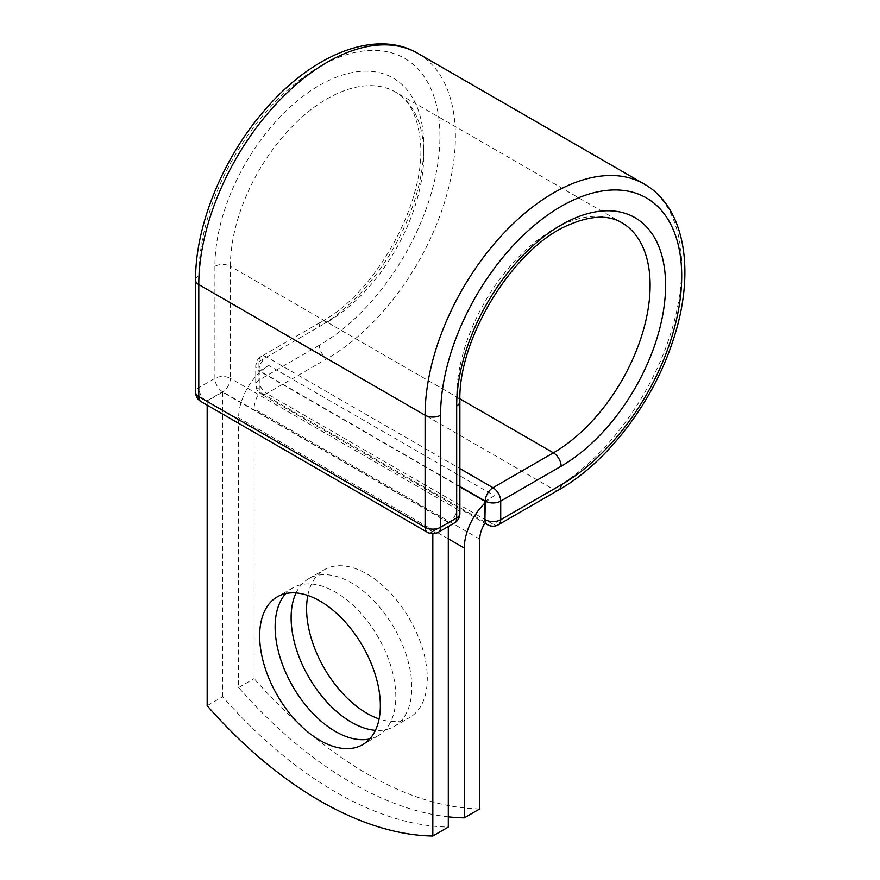 <?xml version="1.0" encoding="UTF-8"?>
<svg xmlns="http://www.w3.org/2000/svg" width="880" height="880" viewBox="0 0 880 880"><rect width="100%" height="100%" fill="white"/><g stroke="black" fill="none" stroke-linecap="round" stroke-linejoin="round"><path stroke-width="0.66" stroke-dasharray="4.4 3.3" d="M369.699 738.958A85.349 49.269 -120 0 0 378.147 735.713A85.349 49.269 -120 0 0 391.226 667.326A85.349 49.269 -120 0 0 335.478 592.119A85.349 49.269 -120 0 0 292.798 587.884A85.349 49.269 -120 0 0 285.769 593.582M307.835 595.452A85.349 49.269 60 0 1 324.269 569.723A85.349 49.269 60 0 1 366.938 573.947A85.349 49.269 60 0 1 422.697 649.154A85.349 49.269 60 0 1 409.607 717.541A85.349 49.269 60 0 1 379.104 718.916M296.065 592.944A85.349 49.269 60 0 1 308.792 578.655A85.349 49.269 60 0 1 351.461 582.879A85.349 49.269 60 0 1 407.22 658.086A85.349 49.269 60 0 1 394.141 726.484A85.349 49.269 60 0 1 375.397 730.356M448.305 816.827A364.727 210.573 -120 0 1 238.634 687.555L238.634 417.758A42.669 24.64 -60 0 1 259.27 372.79L259.27 389.246A10.945 6.314 120 0 0 259.776 392.15L485.441 522.434M479.765 808.896A364.727 210.573 60 0 1 254.111 678.612L254.111 408.826A20.79 12.001 -60 0 1 259.776 392.15M238.634 687.555L254.111 678.612M268.807 365.497L259.27 370.997L259.27 372.79A42.669 24.64 -60 0 1 268.807 365.497L494.472 495.781A42.669 24.64 120 0 0 484.924 503.074M494.472 495.781L484.924 501.281M459.888 486.838L259.27 370.997M448.305 522.434L222.64 392.15L207.174 401.082L432.828 531.366L448.305 522.434L448.305 526.504M207.174 705.716L222.64 696.784A364.727 210.573 60 0 0 448.305 827.068M432.828 531.366L432.828 533.742M222.64 392.15L222.64 696.784M207.174 401.082L207.174 405.152M448.305 538.813L238.634 417.758M479.765 539.11L254.111 408.826M459.888 486.464L258.94 370.447L259.27 389.246M195.58 280.104A10.945 6.314 0 0 1 198.792 275.638A170.511 98.439 -60 0 1 319.352 66.803A170.511 98.439 -60 0 1 439.923 136.411A170.511 98.439 -60 0 1 319.352 345.246A10.945 6.314 -120 0 0 327.096 358.644L266.684 393.525A10.945 6.314 60 0 1 258.94 380.127L258.94 361.515A10.945 6.314 60 0 1 261.206 356.499A10.945 6.314 60 0 1 266.684 357.038L459.888 468.589M319.352 345.246L258.94 380.127A10.945 6.314 180 0 0 255.739 384.593L255.739 365.981A10.945 6.314 180 0 1 258.94 361.515L319.352 326.634A10.945 6.314 -120 0 1 321.618 321.618L261.206 356.499A10.945 10.945 0 0 0 255.739 365.981A10.945 6.314 180 0 0 258.94 370.447A10.945 6.314 120 0 1 266.684 357.038L327.096 322.168A10.945 6.314 -120 0 0 321.618 321.618C377.454 291.83 427.834 197.989 420.101 139.227C417.274 115.335 409.068 99.605 395.483 92.048A136.774 78.969 -60 0 1 416.438 201.641A136.774 78.969 -60 0 1 327.096 322.168L459.921 398.849M417.813 53.35A181.445 104.764 -60 0 1 445.632 198.748A181.445 104.764 -60 0 1 327.096 358.644L553.399 489.302L492.987 524.183L266.684 393.525A10.945 6.314 120 0 1 261.206 394.064L484.924 523.226M498.454 524.722A10.945 6.314 60 0 1 492.987 524.183A10.945 6.314 120 0 1 487.52 524.722M644.127 184.008A181.445 104.764 -60 0 1 671.935 329.406A181.445 104.764 -60 0 1 553.399 489.302A10.945 6.314 -120 0 0 558.866 489.841M459.888 401.445A10.945 6.314 0 0 0 456.687 396.979A136.774 78.969 -60 0 1 516.384 259.347A136.774 78.969 -60 0 1 621.786 222.695L395.483 92.048A136.774 78.969 -60 0 0 290.081 128.689A136.774 78.969 -60 0 0 230.384 266.332A10.945 6.314 0 0 0 214.907 266.332A147.708 85.283 -60 0 1 319.352 85.415A147.708 85.283 -60 0 1 423.808 145.717A147.708 85.283 -60 0 1 319.352 326.634M459.888 513.491A10.945 6.314 0 0 0 456.687 509.025L456.687 396.979L230.384 266.332L230.384 378.367A10.945 6.314 0 0 0 214.907 378.367L198.792 387.684A10.945 6.314 0 0 0 195.58 392.15M214.907 266.332L214.907 378.367A10.945 6.314 -120 0 0 222.64 391.776L448.954 522.434L432.828 531.74L206.525 401.082L222.64 391.776A10.945 6.314 120 0 0 230.384 378.367L456.687 509.025A10.945 6.314 120 0 1 448.954 522.434A10.945 6.314 -120 0 0 454.421 522.973M198.792 275.638L198.792 387.684A10.945 6.314 -120 0 0 206.525 401.082A10.945 6.314 120 0 1 201.058 401.621M258.94 389.059A10.945 6.314 180 0 1 255.739 384.593A10.945 10.945 0 0 0 261.206 394.064A10.945 6.314 120 0 1 258.94 389.059M427.361 532.279A10.945 6.314 120 0 0 432.828 531.74A10.945 6.314 -120 0 0 438.306 532.279M292.798 587.884L277.332 596.827M308.792 578.655L324.269 569.723M394.141 726.484L409.607 717.541M378.147 735.713L362.67 744.645"/><path stroke-width="1.32" d="M320.001 601.051A85.349 49.269 -120 0 0 277.332 596.827A85.349 49.269 -120 0 0 264.242 665.214A85.349 49.269 -120 0 0 320.001 740.421A85.349 49.269 -120 0 0 362.67 744.645A85.349 49.269 -120 0 0 375.76 676.258A85.349 49.269 -120 0 0 320.001 601.051M285.769 593.582A85.349 49.269 -120 0 0 282.051 663.377A85.349 49.269 -120 0 0 335.478 731.489A85.349 49.269 -120 0 0 369.699 738.958M379.104 718.916A85.349 49.269 60 0 1 366.938 713.317A85.349 49.269 60 0 1 307.835 595.452M375.397 730.356A85.349 49.269 60 0 1 351.461 722.249A85.349 49.269 60 0 1 296.065 592.944M448.305 816.827A364.727 210.573 -120 0 0 464.299 817.839L464.299 548.042A42.669 24.64 -60 0 1 484.924 503.074L484.924 519.53L485.254 501.105L459.888 486.464M464.299 817.839L479.765 808.896L479.765 539.11A20.79 12.001 -60 0 1 485.441 522.434A10.945 6.314 -60 0 1 484.924 519.53M484.924 503.074L484.924 501.281L459.888 486.838M432.828 533.742L432.828 836L448.305 827.068L448.305 526.504M432.828 836A364.727 210.573 60 0 1 207.174 705.716L207.174 405.152M464.299 548.042L448.305 538.813M561.132 484.836L500.72 519.717A10.945 6.314 60 0 1 498.454 524.722L558.866 489.841A10.945 6.314 -120 0 0 561.132 484.836A170.511 98.439 -60 0 0 681.703 276.001A170.511 98.439 -60 0 0 561.132 206.393A170.511 98.439 -60 0 0 440.572 415.228L440.572 527.274L456.687 517.968A10.945 6.314 0 0 0 459.888 513.491L459.888 401.445C457.776 338.184 513.876 247.621 568.645 224.95C590.733 215.468 608.443 214.72 621.786 222.695A136.774 78.969 -60 0 1 642.752 332.299A136.774 78.969 -60 0 1 553.399 452.826L492.987 487.696A10.945 6.314 60 0 1 500.72 501.105L500.72 519.717A10.945 6.314 180 0 1 485.254 519.717A10.945 6.314 120 0 0 487.52 524.722A10.945 10.945 0 0 0 498.454 524.722M459.888 401.445A10.945 6.314 0 0 1 456.687 405.922A147.708 85.283 -60 0 1 561.132 225.005A147.708 85.283 -60 0 1 665.588 285.307A147.708 85.283 -60 0 1 561.132 466.224L500.72 501.105A10.945 6.314 180 0 1 485.254 501.105A10.945 6.314 120 0 1 492.987 487.696L459.888 468.589M561.132 466.224A10.945 6.314 -120 0 0 553.399 452.826L459.921 398.849M195.58 280.104A10.945 6.314 0 0 0 198.792 284.57A181.445 104.764 -60 0 1 277.992 101.959A181.445 104.764 -60 0 1 417.813 53.35C376.123 28.732 313.621 53.834 266.519 108.086C223.795 155.991 195.14 224.972 195.58 280.104L195.58 392.15A10.945 6.314 0 0 0 198.792 396.616L425.095 527.274A10.945 6.314 0 0 0 440.572 527.274A10.945 6.314 -120 0 1 438.306 532.279L454.421 522.973A10.945 6.314 -120 0 0 456.687 517.968L456.687 405.922M195.58 392.15A10.945 10.945 0 0 0 201.058 401.621A10.945 6.314 120 0 1 198.792 396.616L198.792 284.57L425.095 415.228A181.445 104.764 -60 0 1 504.295 232.617A181.445 104.764 -60 0 1 644.127 184.008L417.813 53.35M201.058 401.621L427.361 532.279A10.945 6.314 120 0 1 425.095 527.274L425.095 415.228A10.945 6.314 0 0 0 440.572 415.228M558.866 489.841C606.815 462.671 652.201 403.414 672.342 342.496C695.816 274.549 686.301 207.812 644.127 184.008M484.924 523.226L487.52 524.722M454.421 522.973A10.945 10.945 0 0 0 459.888 513.491M427.361 532.279A10.945 10.945 0 0 0 438.306 532.279"/></g></svg>
